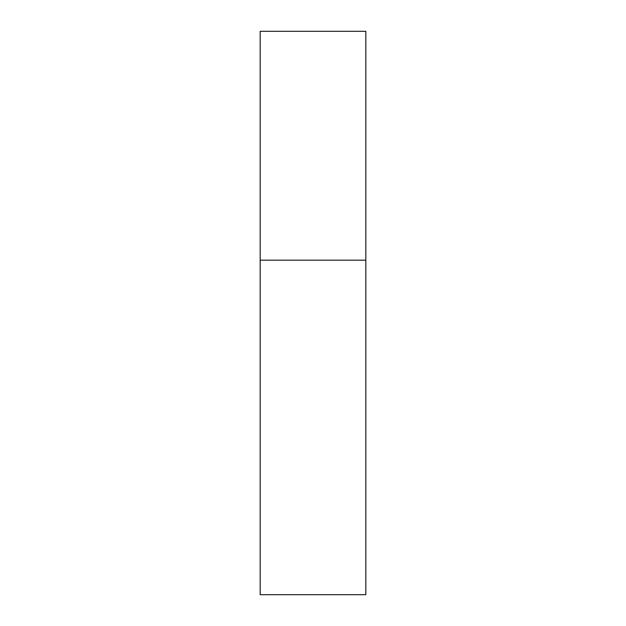 <?xml version="1.0" encoding="UTF-8"?>
<svg xmlns="http://www.w3.org/2000/svg" width="626" height="626" viewBox="0 0 626 626"><rect width="100%" height="100%" fill="white"/><g stroke="black" fill="none" stroke-linecap="round" stroke-linejoin="round"><path stroke-width="0.94" d="M260.181 260.181L365.819 260.181L365.819 31.3L260.181 31.3L260.181 594.7L365.819 594.7L365.819 260.181L260.181 260.181"/></g></svg>
